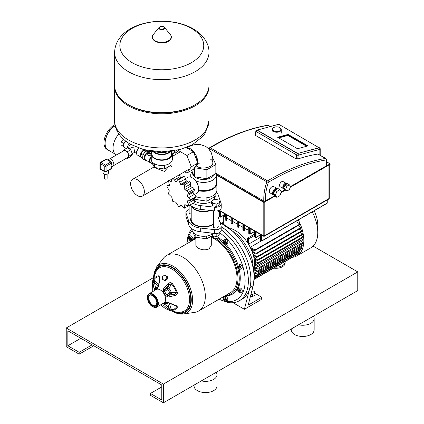 <?xml version="1.0" encoding="UTF-8"?>
<svg xmlns="http://www.w3.org/2000/svg" width="424" height="424" viewBox="0 0 424 424"><rect width="100%" height="100%" fill="white"/><g stroke="black" fill="none" stroke-linecap="round" stroke-linejoin="round"><path stroke-width="0.64" d="M250.489 296.206L252.572 296.524L255.004 295.125L255.004 293.143L254.114 291.224L251.845 290.875M250.976 294.298L252.572 294.542L252.572 296.524M252.572 294.542L255.004 293.143M172.314 153.859A2.29 1.325 -120 0 0 173.241 153.795A2.29 1.325 -120 0 0 173.533 153.414L174.662 150.764M151.94 152.015A10.536 6.084 0 0 0 151.257 154.172A10.536 6.084 0 0 0 154.341 158.475A10.536 6.084 0 0 0 165.821 159.795A10.536 6.084 0 0 0 172.329 154.172A10.536 6.084 0 0 0 171.641 152.015M151.257 154.172L151.257 159.408A10.536 6.084 0 0 0 154.341 163.712A10.536 6.084 0 0 0 164.517 165.286A10.536 6.084 0 0 0 171.969 160.982A10.536 6.084 0 0 0 172.329 159.408L172.329 154.172M154.606 152.221A9.164 5.289 0 0 0 155.311 152.677A9.164 5.289 0 0 0 168.975 152.221M151.94 151.554L151.94 154.172A9.847 5.687 0 0 0 161.793 159.859A9.847 5.687 0 0 0 171.641 154.172L171.641 151.554M153.451 151.962A9.847 5.687 0 0 0 170.13 151.962M151.612 160.982L154.341 167.453L164.517 169.028L171.969 164.724L171.969 160.982M154.341 163.712L154.341 167.453M164.517 165.286L164.517 169.028M114.607 85.425A47.186 27.242 0 0 0 128.424 104.686A47.186 27.242 0 0 0 195.157 104.686L195.157 104.686A47.186 27.242 0 0 0 208.974 85.425L208.974 52.412A47.186 27.242 180 0 1 195.157 71.672A47.186 27.242 180 0 1 128.424 71.672A47.186 27.242 180 0 1 114.607 52.412L114.607 85.425M132.129 62.662A41.95 24.221 180 0 1 132.129 28.408A41.95 24.221 180 0 1 191.452 28.408A41.95 24.221 180 0 1 191.452 62.662A41.95 24.221 180 0 1 132.129 62.662M195.157 104.686L194.181 105.247A45.813 26.447 0 0 0 194.187 105.247L195.157 104.686M114.618 85.987A47.186 27.242 0 0 0 114.607 86.549A47.186 27.242 0 0 0 143.736 111.713A47.186 27.242 0 0 0 195.157 105.809A47.186 27.242 0 0 0 208.974 86.549A47.186 27.242 0 0 0 208.968 85.987M128.424 104.686L129.4 105.247A45.813 26.447 0 0 0 194.181 105.247M130.629 183.762A9.71 5.607 -120 0 0 134.869 193.535A9.71 5.607 -120 0 0 142.353 196.137A9.71 5.607 -120 0 0 144.361 191.69A9.71 5.607 -120 0 0 140.127 181.917A9.71 5.607 -120 0 0 132.638 179.315A9.71 5.607 -120 0 0 130.629 183.762M168.662 166.632L164.411 171.365L156.933 168.572L155.502 167.634M192.178 230.661L192.083 230.227M207.188 235.951L205.932 236.142M192.798 232.008L195.162 237.096L206.658 238.876L206.658 236.258M206.658 238.876L212.541 235.479M195.888 234.589L195.162 234.477L194.966 234.059M195.162 237.096L195.162 234.477M103 170.739L103 172.764A2.751 1.585 0 0 0 104.702 174.232A2.751 1.585 0 0 0 107.696 173.888A2.751 1.585 0 0 0 108.502 172.764L108.502 170.363M104.378 174.137L104.378 178.377A1.373 0.795 0 0 0 105.226 179.108A1.373 0.795 0 0 0 106.721 178.933A1.373 0.795 0 0 0 107.124 178.377L107.124 174.137M108.125 160.071A4.123 2.38 60 0 1 108.989 160.42A4.123 2.38 60 0 1 110.277 161.512L110.632 161.809A0.917 0.53 120 0 0 110.176 161.851L110.611 162.106A0.917 0.53 60 0 1 111.258 163.224A0.917 0.53 0 0 0 111.528 162.853A0.917 0.917 0 0 0 111.067 162.058A0.917 0.53 120 0 0 110.611 162.106L105.428 165.095A0.917 0.53 120 0 0 104.781 166.219A0.917 0.53 0 0 0 106.074 166.219A0.917 0.53 -120 0 0 105.428 165.095L100.891 162.477A0.917 0.53 -120 0 0 100.435 162.434A0.917 0.917 0 0 0 99.974 163.224A0.917 0.53 0 0 0 100.244 163.6A0.917 0.53 -60 0 1 100.891 162.477L106.074 159.488A0.917 0.53 -60 0 1 106.535 159.44A0.917 0.917 0 0 0 105.618 159.44A0.917 0.53 60 0 1 106.074 159.488L106.509 159.737A0.917 0.53 -60 0 1 106.97 159.689A0.917 0.53 -60 0 1 106.975 159.694L108.125 160.071M111.607 163.807A4.123 2.38 60 0 1 111.904 165.471A4.123 2.38 60 0 1 111.777 166.393L111.528 167.586A0.917 0.53 180 0 1 111.528 167.586A0.917 0.53 180 0 1 111.258 167.962L111.258 168.461A0.917 0.53 60 0 1 111.067 168.879A0.917 0.917 0 0 0 111.528 168.089A0.917 0.53 180 0 1 111.258 168.461L106.074 171.455A0.917 0.53 180 0 1 104.781 171.455A0.917 0.53 120 0 0 104.967 171.874A0.917 0.917 0 0 0 105.883 171.874A0.917 0.53 -120 0 0 106.074 171.455L106.074 166.219L111.258 163.224L111.258 163.728A0.917 0.53 0 0 0 111.528 163.357L111.607 163.807M107.473 159.901L108.873 159.095A4.123 2.38 60 0 1 112.047 160.198A4.123 2.38 60 0 1 113.849 164.348A4.123 2.38 60 0 1 112.996 166.234L111.597 167.045M106.509 159.737L108.989 160.42L110.176 161.851M111.258 163.728L111.904 165.471L111.258 167.962M116.627 154.882A14.432 8.332 -60 0 1 116.028 154.59L108.094 150.006A14.432 8.332 -60 0 1 105.104 143.402A14.432 8.332 -60 0 1 115.206 125.79A14.199 8.199 -60 0 0 105.104 143.217A14.199 8.199 -60 0 0 105.104 143.307M116.028 154.59A14.432 8.332 -60 0 1 113.038 147.981A14.432 8.332 -60 0 1 118.868 133.973M123.363 139.136L120.978 141.892L120.978 144.913L123.67 146.471M120.978 141.892L123.999 143.635M109.662 158.899L123.888 150.69A3.896 2.247 60 0 1 126.887 151.734A3.896 2.247 60 0 1 128.589 155.65A3.896 2.247 60 0 1 127.783 157.437L113.558 165.646M127.518 151.665L130.756 149.799L127.391 147.854L124.153 149.725L127.518 151.665L129.203 156.006L127.518 158.401L126.813 157.993M130.756 149.799L132.442 154.135L129.203 156.006M132.442 154.135L130.756 156.53L127.518 158.401M123.188 151.092L124.153 149.725M136.523 153.128L136.523 152.38A3.207 1.85 -60 0 1 138.791 148.453L139.173 148.23A4.123 2.38 -60 0 0 136.523 153.128A4.123 2.38 -60 0 0 137.376 155.014L140.736 156.954M140.736 156.726A4.123 2.38 -60 0 1 143.328 150.324A4.123 2.38 -60 0 1 143.8 150.096M144.012 150.022A4.123 2.38 -60 0 1 145.39 150.117A4.123 2.38 -60 0 1 145.437 150.149M129.15 148.866L131.716 147.388L133.852 147.112L134.556 152.306L132.246 153.636M131.016 150.462A2.841 1.638 60 0 1 131.885 152.709M131.096 150.674A3.069 1.77 60 0 1 131.864 152.651M138.791 148.453L139.173 148.23M128.891 148.718A3.207 1.85 -60 0 1 130.507 144.324M127.454 147.891A4.123 2.38 -60 0 1 129.352 143.641M126.182 148.548L124.423 147.531A4.123 2.38 -60 0 1 123.665 144.717A4.123 2.38 -60 0 1 125.732 141.144M146.407 160.431A4.759 2.751 -60 0 1 145.156 160.24A4.759 2.751 -60 0 1 144.171 158.062A4.759 2.751 -60 0 1 147.229 152.428M145.999 151.437A4.532 2.618 -60 0 0 145.92 151.485A4.532 2.618 -60 0 0 145.612 151.675A4.532 2.618 120 0 0 143.307 154.543A4.532 2.618 -60 0 0 143.005 155.332A4.532 2.618 120 0 0 142.713 157.034L142.713 157.219A4.759 2.751 -60 0 1 146.079 151.389A4.759 2.751 -60 0 1 147.218 150.96M145.156 160.24L143.699 159.403A4.759 2.751 -60 0 1 142.713 157.219M151.257 157.267A3.896 2.247 120 0 0 149.969 160.701A3.896 2.247 120 0 0 150.774 162.482L151.103 162.673M151.257 156.387A4.304 2.486 120 0 0 149.391 160.701A4.304 2.486 120 0 0 150.282 162.673A4.304 2.486 120 0 0 151.103 162.874M147.52 153.011A4.304 2.486 120 0 0 144.817 158.062A4.304 2.486 120 0 0 145.713 160.034A4.304 2.486 120 0 0 147.812 159.848M151.257 155.12L148.347 155.481L147.679 154.267L147.679 153.165M151.299 153.599A4.579 2.645 -120 0 1 150.244 153.191L148.024 151.909A2.751 1.585 180 0 1 147.218 150.79A2.751 1.585 180 0 1 147.282 150.451M150.123 153.87A2.751 1.585 180 0 1 148.024 153.409A2.751 1.585 180 0 1 147.218 152.285L147.218 150.79L146.291 150.239M151.278 151.543L149.487 151.824L149.487 150.864M149.487 151.824L148.177 151.066L148.177 150.626M148.024 151.909L148.024 152.661L150.244 153.944A5.496 3.175 -120 0 0 151.257 154.368M152.916 164.385L151.405 163.516A4.532 2.618 -60 0 1 151.103 163.076L151.103 160.007A4.532 2.618 -60 0 1 151.257 159.567M151.103 163.076L152.751 164.03M145.612 151.675L143.344 150.366A4.532 2.618 -60 0 1 143.959 150.017L146.211 151.315M143.026 158.677L141.044 157.527A4.532 2.618 -60 0 1 140.736 157.092L142.883 158.332M143.005 155.332L140.736 154.023A4.532 2.618 -60 0 1 141.044 153.234L143.307 154.543M141.044 153.234L143.344 150.366M140.736 157.092L140.736 154.023M143.959 150.017L146.179 150.213M108.009 149.958A14.432 8.332 -60 0 1 107.929 149.916L106.959 149.354A14.432 8.332 -60 0 1 103.97 142.745A14.432 8.332 -60 0 1 114.968 124.651M107.929 149.916A14.432 8.332 -60 0 1 104.94 143.307A14.432 8.332 -60 0 1 115.164 125.621M174.99 154.861L178.128 150.403L186.915 155.476L191.314 166.807L186.915 173.056L184.62 171.731M179.188 149.789L178.128 150.403M186.194 147.578L193.397 151.739L186.915 155.476M193.397 151.739L197.791 163.065L191.314 166.807M197.791 163.065L193.397 169.319L186.915 173.056M210.124 158.889C211.926 159.959 212.827 161.247 212.832 162.742C213.139 167.284 202.296 169.823 197.033 166.441L196.031 165.758M199.545 200.033A11.061 6.387 0 0 0 201.919 200.398M210.484 199.073A11.061 6.387 0 0 0 212.223 198.072M216.404 181.615A13.287 7.669 180 0 1 216.865 183.613L216.865 190.344A13.287 7.669 180 0 1 209.615 197.176A13.287 7.669 180 0 1 195.782 196.556M216.865 183.613A13.287 7.669 180 0 1 198.533 190.705M215.843 172.838A12.826 7.404 180 0 1 216.404 175.006L216.404 183.237A12.826 7.404 180 0 1 198.649 190.074M274.911 196.179L263.876 202.418L263.993 202.031L263.876 202.418L216.404 175.011A12.826 7.404 180 0 1 209.133 181.684A12.826 7.404 180 0 1 195.565 180.788M196.015 181.393L198.262 186.004M214.353 174.397A10.992 6.349 180 0 1 206.753 179.214A10.992 6.349 180 0 1 195.803 177.624A10.992 6.349 180 0 1 194.632 176.829M212.721 157.834L215.843 164.56L206.864 169.743L194.531 167.703M215.843 164.56L215.843 173.538L206.864 178.721L194.6 176.824L191.6 170.353M206.864 178.721L206.864 169.743M194.6 176.824L194.6 167.846M194.584 176.792A10.992 6.349 180 0 1 192.581 173.14L192.581 172.478M191.447 177.412A12.826 7.404 180 0 1 190.752 175.006A12.826 7.404 180 0 1 192.183 171.609M194.102 198.194L194.6 199.269L206.864 201.167L215.843 195.983L215.843 193.296M194.6 197.902L194.6 199.269M206.864 197.775L206.864 201.167M213.187 233.221A4.579 2.645 0 0 0 218.964 232.893A4.579 2.645 0 0 0 219.261 232.702M218.016 235.834L218.016 237.382A2.29 1.325 180 0 1 217.342 238.315L217.019 238.5L217.342 238.315A2.29 1.325 180 0 1 214.104 238.315A2.29 1.325 180 0 1 213.436 237.382L213.436 235.998M214.284 238.41A1.834 1.06 0 0 0 214.427 238.5A1.834 1.06 0 0 0 217.019 238.5M211.64 233.052L212.731 235.892L216.823 236.523L219.812 234.795L219.812 232.394M212.731 233.174L212.731 235.892M216.823 233.587L216.823 236.523M219.812 202.328L218.715 199.969L214.629 199.338L211.64 201.066L211.64 203.456L212.731 205.82L216.823 206.451L219.812 204.723L219.812 202.328L216.823 204.055L216.823 206.451M211.64 201.066L212.731 203.425L212.731 205.82M212.731 203.425L216.823 204.055M194.616 194.499L196.821 193.227A9.164 5.289 -120 0 0 198.225 185.887A9.164 5.289 -120 0 0 192.242 177.815A9.164 5.289 -120 0 0 187.657 177.359L185.458 178.631M188.214 200.679L187.196 201.262L187.599 200.828L189.777 200.69L190.297 199.884L187.196 195.745L188.018 194.208L193.874 190.848A2.29 1.325 60 0 0 194.24 189.067L188.733 192.247L184.806 189.586L184.467 184.853L182.23 184.62M187.821 194.303L188.733 192.247M188.108 181.202A2.29 1.325 60 0 1 188.245 181.101L182.405 184.493L180.672 184.435L178.637 179.686L177.677 179.728L176.469 181.552L175.891 181.679L172.807 178.122M172.16 178.928L171.752 182.05L169.404 180.518M168.535 180.587L169.362 185.447L169.028 185.845M169.362 185.447L167.363 185.686L166.971 186.417L169.362 190.964L168.736 192.364L169.16 192.12M178.79 175.096A2.29 1.325 60 0 1 180.173 176.623A2.443 1.41 -120 0 0 181.027 177.799M177.677 179.728L183.248 176.511A2.29 1.325 60 0 1 184.143 176.506A2.29 1.325 60 0 1 185.495 178.886A2.443 1.41 -120 0 0 186.534 181.053L180.672 184.435M184.143 176.506L178.637 179.686M188.245 181.101A2.29 1.325 60 0 1 189.973 181.673A2.29 1.325 60 0 1 190.45 184.117A2.443 1.41 -120 0 0 190.668 186.2L184.806 189.586M189.973 181.673L184.467 184.853M193.355 191.15A2.443 1.41 -120 0 0 193.058 192.358A2.443 1.41 -120 0 0 194.42 194.34A2.29 1.325 60 0 1 195.803 196.704A2.29 1.325 60 0 1 195.347 197.473L189.777 200.69M195.803 196.704L190.297 199.884M169.001 192.258L168.535 194.049L171.752 197.123L172.807 201.442L175.891 202.269L178.637 206.615L179.463 206.642L180.672 205.031L184.467 208.179L184.806 204.66L188.733 205.714L187.196 201.262M194.128 202.614L188.733 205.714L194.24 202.534A2.29 1.325 60 0 1 194.128 202.614A2.29 1.325 60 0 1 194.001 202.672M176.903 181.09L175.891 181.679M186.534 181.053A2.443 1.41 -120 0 0 187.726 181.403M190.668 186.2A2.443 1.41 -120 0 0 192.364 187.429A2.29 1.325 60 0 1 194.24 189.067M193.058 192.358L187.196 195.745M193.127 198.755A2.443 1.41 -120 0 0 193.72 200.08A2.29 1.325 60 0 1 194.24 202.534M184.467 208.179L190.1 204.94A2.29 1.325 60 0 1 190.09 204.946M180.158 205.121L180.672 205.031M213.436 223.835A12.37 7.139 180 0 1 194.833 224.572A12.37 7.139 180 0 1 191.208 219.521L191.208 205.836M210.489 210.479A12.37 7.139 180 0 1 194.833 209.61A12.37 7.139 180 0 1 191.484 206.053M209.843 210.405A11.909 6.874 180 0 1 195.157 209.419L194.833 209.233A12.37 7.139 180 0 1 191.733 206.239M211.64 201.453A11.061 6.387 180 0 1 211.401 201.591A11.061 6.387 180 0 1 193.482 199.693M214.639 196.672L214.639 197.075A11.061 6.387 180 0 1 213.341 200.08M190.201 204.882A15.116 8.729 0 0 0 200.706 209.387L214.682 210.945A5.496 3.175 0 0 0 221.222 207.829L221.222 204.092A5.496 3.175 180 0 1 214.682 207.209L200.706 205.645A15.116 8.729 180 0 1 192.957 203.287M216.367 192.422A15.116 8.729 180 0 1 218.418 195.422L221.121 203.488A5.496 3.175 180 0 1 221.222 204.092M209.695 210.389A12.37 7.139 180 0 1 194.833 209.233L195.157 209.419M218.016 225.928A2.518 1.452 180 0 1 218.243 226.533A2.518 1.452 180 0 1 217.507 227.561A2.518 1.452 180 0 1 214.761 227.879A2.518 1.452 180 0 1 213.203 226.533A2.518 1.452 180 0 1 213.436 225.928M213.436 224.338A12.916 7.457 180 0 1 212.71 224.794A12.916 7.457 180 0 1 198.633 226.411A12.916 7.457 180 0 1 190.657 219.521A12.916 7.457 180 0 1 191.208 217.369M212.201 225.075A11.543 6.667 0 0 0 213.436 224.111M192.035 228.896L192.035 229.617A11.543 6.667 0 0 0 199.158 235.776A11.543 6.667 0 0 0 211.74 234.334A11.543 6.667 0 0 0 211.952 234.207M192.788 223.008A11.543 6.667 0 0 0 194.955 225.075M191.208 218.487A12.916 7.457 0 0 0 190.694 220.083M218.016 216.934A15.116 8.729 180 0 1 218.418 217.862L221.121 225.928A5.496 3.175 180 0 1 221.222 226.533A5.496 3.175 180 0 1 214.682 229.649L200.706 228.091A15.116 8.729 180 0 1 188.733 221.174L186.035 213.108A5.496 3.175 180 0 1 185.935 212.509A5.496 3.175 180 0 1 189.141 209.62M191.208 213.956A2.518 1.452 180 0 1 188.913 212.509A2.518 1.452 180 0 1 189.141 211.899M185.935 212.509L185.935 216.245A5.496 3.175 0 0 0 186.035 216.85L188.733 224.916A15.116 8.729 0 0 0 200.706 231.827L214.682 233.391A5.496 3.175 0 0 0 221.222 230.274L221.222 226.533M307.983 145.909L297.484 148.729L277.598 137.244L288.092 134.424L307.983 145.909M306.902 146.195L287.928 135.245L288.092 134.424M287.928 135.245L278.51 137.774M319.309 147.658L297.722 153.456L257.23 130.078L278.817 124.285L319.267 147.865A1.145 0.811 75 0 1 319.871 149.359A1.145 0.663 0 0 0 320.205 148.888A1.145 1.145 0 0 0 319.632 147.897A1.145 0.663 120 0 0 319.267 147.865L297.722 153.456M297.68 153.663A1.145 0.663 120 0 0 296.678 154.956A1.145 0.514 9.2 0 0 298.284 155.152A1.145 0.811 -105 0 0 297.68 153.663L257.193 130.285A1.145 0.811 -105 0 0 256.684 130.205A1.145 1.145 0 0 0 255.852 131.127A1.145 0.514 9.2 0 0 256.186 131.578A1.145 0.663 -60 0 1 257.193 130.285L257.23 130.078M284.138 188.744A2.979 1.717 -60 0 1 283.396 188.622A2.979 1.717 -60 0 1 282.781 187.26A2.979 1.717 -60 0 1 284.08 184.26A2.979 1.717 -60 0 1 286.375 183.465A2.979 1.717 -60 0 1 286.831 183.984M283.396 188.622L280.158 186.751A2.979 1.717 -60 0 1 279.543 185.389A2.979 1.717 -60 0 1 280.842 182.389A2.979 1.717 -60 0 1 283.137 181.594L286.375 183.465M274.084 194.998A3.662 2.115 -60 0 1 273.337 194.828A3.662 2.115 -60 0 1 272.579 193.148A3.662 2.115 -60 0 1 274.174 189.459A3.662 2.115 -60 0 1 276.999 188.479A3.662 2.115 -60 0 1 277.413 188.86M273.337 194.828L270.099 192.957A3.662 2.115 -60 0 1 269.335 191.277A3.662 2.115 -60 0 1 270.936 187.588A3.662 2.115 -60 0 1 273.761 186.608L276.999 188.479M283.969 187.631A1.834 1.06 -60 0 1 283.592 186.788A1.834 1.06 -60 0 1 284.393 184.944A1.834 1.06 -60 0 1 285.803 184.456L285.909 184.514M273.761 193.386A2.29 1.325 -60 0 1 273.549 192.586A2.29 1.325 -60 0 1 274.445 190.397A2.29 1.325 -60 0 1 276.141 189.597M326.358 159.488A1.145 1.145 0 0 0 325.786 158.497A1.145 0.663 120 0 0 325.484 158.449A1.145 0.843 80.6 0 1 326.024 159.954A1.145 0.663 -0 0 0 326.358 159.488L326.358 165.567A1.145 0.663 180 0 1 326.024 166.033L290.557 186.507L289.343 189.639L286.91 191.044L285.697 189.316L286.91 186.184L289.343 184.779L290.557 186.507M209.255 149.492A42.999 24.825 -60 0 1 209.509 148.723A1.145 0.663 -60 0 1 210.225 147.785A1.145 0.652 -120.8 0 0 209.652 147.727A1.145 1.145 0 0 0 209.154 148.342A1.145 0.307 18.7 0 0 209.509 148.723L266.844 181.822A1.145 0.307 18.7 0 0 268.387 182.278A1.145 0.652 -120.8 0 0 267.56 180.884A1.145 0.663 120 0 0 266.844 181.822A42.999 24.825 120 0 0 263.829 201.002L265.451 201.002L274.593 195.724M281.398 191.796L279.904 195.649L276.909 197.377L274.969 196.259L273.469 194.128L274.969 190.27L277.959 188.542L279.904 189.666L281.398 191.796L284.875 189.788M263.829 201.002L216.123 173.458M319.871 155.083L319.871 149.359L298.284 155.152L297.648 159.042A231.79 133.825 120 0 1 317.873 154.055A1.145 0.663 -60 0 1 318.175 154.103L325.786 158.497M297.892 158.91L295.798 158.634M255.555 135.457L256.186 131.578L296.678 154.956L296.047 158.836L255.555 135.457L255.222 135.007L255.852 131.127M277.826 137.376L288.05 134.631L307.713 145.978M260.585 234.748L255.566 237.535L256.117 237.323L256.117 231.912L255.471 231.154L260.718 234.181L260.643 234.525M256.117 231.902L260.585 234.493M254.692 231.34L249.672 234.127L250.224 233.921L250.224 228.51L249.577 227.746L254.824 230.778L254.75 231.122M250.224 228.499L254.692 231.091M248.793 227.683L244.229 225.049L243.678 224.344L248.93 227.375L248.851 227.72M238.431 227.11L237.785 227.11L238.431 227.11L238.431 221.704L237.785 220.941L243.032 223.973L242.957 224.317M238.431 221.688L242.899 224.28M237.005 220.877L232.437 218.243L231.891 217.538L237.138 220.565L237.064 220.909M226.644 220.305L225.992 220.305L226.644 220.305L226.644 214.894L225.992 214.136L231.239 217.162L231.165 217.507M226.644 214.883L231.107 217.475M225.213 214.067L220.65 211.433L220.098 210.728L225.345 213.76L225.271 214.104M219.277 210.256L219.378 210.702M262.016 235.304L263.421 236.126A1.145 1.145 0 0 0 264.565 236.126A1.145 0.663 -120 0 0 264.799 235.601A1.145 0.663 180 0 1 263.182 235.601L261.37 234.557L262.016 235.304M209.021 148.739L208.03 148.172M217.464 143.28L216.235 143.953M276.909 197.377L275.414 195.252L276.909 191.394L279.904 189.666M273.469 194.128L275.414 195.252M274.969 190.27L276.909 191.394M286.91 191.044L284.965 189.92L283.751 188.192L284.965 185.06L287.398 183.656L289.343 184.779M283.751 188.192L285.697 189.316M284.965 185.06L286.91 186.184M306.632 146.269L287.885 135.447L278.738 137.906M288.05 134.631L287.885 135.447M273.628 127.635A4.579 2.645 0 0 0 273.454 127.73A4.579 2.645 0 0 0 272.113 129.596A4.579 2.645 0 0 0 273.454 131.467A4.579 2.645 0 0 0 278.446 132.044A4.579 2.645 0 0 0 281.276 129.596A4.579 2.645 0 0 0 279.935 127.73L279.612 127.539A4.123 2.38 180 0 1 279.612 130.905A4.123 2.38 180 0 1 273.782 130.905A4.123 2.38 180 0 1 273.782 127.539A4.123 2.38 180 0 1 279.612 127.539L279.935 127.73M254.098 268.89A27.486 15.868 -120 0 0 254.596 264.126A27.486 15.868 -120 0 0 246.985 241.918A27.486 15.868 -120 0 0 230.783 228.51M312.276 211.862A33.443 19.308 60 0 1 317.762 232.516L317.762 225.038A24.279 14.018 -120 0 0 314.147 210.781M292.375 257.341A33.443 19.308 -120 0 0 296.906 255.868A33.443 19.308 -120 0 0 303.833 240.562A33.443 19.308 -120 0 0 298.348 219.908M317.762 225.038L317.762 232.516A33.443 19.308 60 0 1 310.834 247.828L296.906 255.868M275.372 267.157A9.164 5.289 0 0 0 282.453 265.62A9.164 5.289 0 0 0 285.14 261.878A9.164 5.289 0 0 0 285.119 261.534M285.14 261.878L285.14 263.002A9.164 5.289 180 0 1 282.453 266.744A9.164 5.289 180 0 1 273.697 268.127M299.694 224.63A0.954 0.551 -120 0 0 299.81 224.593A0.954 0.551 -120 0 0 299.991 223.967L295.65 221.461M255.958 254.077L300.908 228.123A0.933 0.535 -120 0 0 300.945 228.107A0.933 0.535 -120 0 0 301.098 227.397L298.024 225.621M247.611 241.32L246.985 241.68A27.714 16.001 60 0 1 247.611 242.613L247.611 238.352A0.689 0.398 60 0 1 247.754 238.034A0.689 0.398 60 0 1 248.284 238.219A0.689 0.398 60 0 1 248.581 238.913L248.581 244.16A27.714 16.001 60 0 1 250.298 247.272L254.962 249.964A0.954 0.551 60 0 1 254.782 250.589A0.954 0.551 60 0 1 254.665 250.626L250.865 248.432A27.714 16.001 60 0 1 251.999 251.04L256.075 253.393A0.933 0.535 60 0 1 255.921 254.103A0.933 0.535 60 0 1 255.879 254.119L252.407 252.116A27.714 16.001 60 0 1 253.218 254.538L256.939 256.684A0.922 0.53 60 0 1 256.812 257.447L301.835 231.451A0.922 0.53 -120 0 0 301.968 230.688L299.217 229.103M256.812 257.447L253.51 255.54A27.714 16.001 60 0 1 254.056 257.813L257.543 259.827A0.917 0.53 60 0 1 257.463 260.617L302.492 234.62A0.917 0.53 -120 0 0 302.572 233.831L300.144 232.432M257.463 260.617L254.241 258.757A27.714 16.001 60 0 1 254.559 260.893L257.898 262.822A0.917 0.53 60 0 1 257.856 263.633L302.884 237.641A0.917 0.53 -120 0 0 302.921 236.825L300.796 235.596M257.856 263.633L254.649 261.783A27.714 16.001 60 0 1 254.755 263.797L257.591 265.435A0.668 0.387 60 0 1 258.025 266.023A0.668 0.387 60 0 1 257.925 266.553L302.948 240.562A0.668 0.387 -120 0 0 303.054 240.026A0.668 0.387 -120 0 0 302.614 239.438L301.194 238.617M302.884 243.222A0.514 0.297 -120 0 0 302.884 242.385L301.337 241.489M302.529 245.809A0.514 0.297 -120 0 0 302.529 244.971L301.347 244.288M301.899 248.236A0.514 0.297 -120 0 0 301.899 247.399L300.987 246.874M301.003 250.51A0.514 0.297 -120 0 0 301.003 249.672L300.362 249.301M299.842 252.63A0.514 0.297 -120 0 0 299.842 251.792L299.461 251.57M254.22 279.374L293.466 256.711A0.689 0.398 -120 0 0 293.609 256.398M223.337 223.914L223.337 216.044L225.213 214.957M248.793 228.647L246.985 229.691L244.33 228.16M246.985 241.68L246.985 229.691M242.899 227.333L238.431 224.757M237.005 223.93L232.538 221.355M231.107 220.528L226.644 217.947M225.213 217.125L223.337 216.044M221.8 223.178A0.689 0.398 60 0 1 221.885 223.098A0.689 0.398 60 0 1 222.6 223.554M254.358 277.524L254.813 277.784A0.514 0.297 60 0 1 254.813 278.621L254.305 278.329M254.437 274.779L255.979 275.669A0.514 0.297 60 0 1 255.979 276.506L254.432 275.611M254.358 271.943L256.875 273.395A0.514 0.297 60 0 1 256.875 274.233L254.4 272.802M257.925 266.553A0.668 0.387 60 0 1 257.591 266.521L254.75 264.883A27.714 16.001 60 0 1 254.649 266.526L257.861 268.381A0.514 0.297 60 0 1 257.861 269.219L254.559 267.311A27.714 16.001 60 0 1 254.241 269.081L257.506 270.968A0.514 0.297 60 0 1 257.506 271.805L254.204 269.897M256.446 262.822L254.755 263.797M302.921 236.825L257.898 262.822M256.255 259.917L254.559 260.893M257.543 259.827L302.572 233.831M255.752 256.838L254.056 257.813M301.968 230.688L256.939 256.684M254.909 253.563L253.218 254.538M301.098 227.397L256.075 253.393M253.69 250.065L251.999 251.04M299.991 223.967L254.962 249.964M261.364 240.88L250.298 247.272M248.581 244.16L260.585 237.233M256.128 265.678L254.649 266.526M255.932 268.106L254.241 269.081M255.2 270.475L254.299 270.994M219.961 222.462A43.518 25.127 60 0 1 254.109 277.497A43.518 25.127 60 0 1 253.372 284.822A43.518 25.127 60 0 1 253.149 285.765L248.215 305.137L261.82 297.282L255.004 293.35M232.988 302.704L244.394 309.292L261.237 299.567L261.82 297.282M253.372 284.822L254.437 274.752L252.148 259.414A34.837 10.886 163.4 0 1 252.201 259.631A37.492 21.645 -120 0 0 237.853 234.779A34.837 10.886 -43.4 0 1 238.012 234.938L219.929 222.372M244.394 309.292L249.906 287.636L253.149 285.765M219.028 299.249L227.439 302.402A43.518 25.127 -120 0 0 239.348 300.738L241.86 299.291A43.518 25.127 -120 0 0 248.74 265.138A43.518 25.127 -120 0 0 221.222 226.739A43.518 25.127 60 0 1 249.906 287.636M172.467 311.285L172.669 311.401C176.442 313.575 180.02 314.444 183.401 314.004L194.658 312.371A32.065 18.513 -120 0 0 198.671 310.999A32.065 18.513 -120 0 0 203.584 285.304A32.065 18.513 -120 0 0 182.638 257.045A32.065 18.513 -120 0 0 166.6 255.455A32.065 18.513 -120 0 0 163.41 258.243L156.366 267.178L153.255 278.006M211.295 236.195L211.295 245.337L209.037 248.877C205.396 250.346 201.76 250.086 198.119 248.104L195.856 245.337L195.856 237.202A33.443 19.308 60 0 0 193.54 239.905M198.671 310.999L230.349 292.708A32.065 18.513 -120 0 0 235.267 267.014A32.065 18.513 -120 0 0 214.316 238.754A32.065 18.513 -120 0 0 211.295 237.244M156.742 307.093L164.072 302.858A7.717 4.457 -120 0 0 165.254 296.673A7.717 4.457 -120 0 0 160.214 289.873A7.717 4.457 -120 0 0 156.35 289.491L149.025 293.721C145.331 295.586 148.045 304.3 152.656 306.732C154.691 307.628 156.059 307.745 156.742 307.093A7.717 4.457 -120 0 0 157.924 300.908A7.717 4.457 -120 0 0 152.884 294.102A7.717 4.457 -120 0 0 149.025 293.721M195.093 236.952A34.36 19.838 -120 0 0 192.761 240.355M216.161 238.781A33.443 19.308 60 0 1 237.445 272.606A33.443 19.308 60 0 1 225.605 295.449M224.831 295.894A34.36 19.838 -120 0 0 232.145 294.32A34.36 19.838 -120 0 0 237.875 268.461A34.36 19.838 -120 0 0 217.56 238.171M189.984 240.541A2.29 1.325 60 0 1 188.484 238.521A2.29 1.325 60 0 1 188.839 236.687A2.29 1.325 60 0 1 189.984 236.799A2.29 1.325 60 0 1 191.478 238.818A2.29 1.325 60 0 1 191.129 240.652A2.29 1.325 60 0 1 189.984 240.541M188.839 236.687L190.132 235.935A2.29 1.325 60 0 1 191.277 236.051A2.29 1.325 60 0 1 192.777 238.071A2.29 1.325 60 0 1 192.422 239.905L191.129 240.652M223.278 241.192A2.29 1.325 60 0 1 223.755 240.143A2.29 1.325 60 0 1 225.52 240.758A2.29 1.325 60 0 1 226.517 243.063A2.29 1.325 60 0 1 226.045 244.113A2.29 1.325 60 0 1 224.28 243.498A2.29 1.325 60 0 1 223.278 241.192M223.755 240.143L225.049 239.396A2.29 1.325 60 0 1 226.814 240.011A2.29 1.325 60 0 1 227.815 242.316A2.29 1.325 60 0 1 227.338 243.36L226.045 244.113M239.512 264.444L238.219 265.196A2.29 1.325 60 0 1 240.509 266.516A2.29 1.325 60 0 1 240.509 269.161A2.29 1.325 60 0 1 238.219 267.841A2.29 1.325 60 0 1 238.219 265.196L239.512 264.444A2.29 1.325 60 0 1 241.802 265.769A2.29 1.325 60 0 1 241.802 268.413L240.509 269.161L241.802 268.413M239.364 288.924A2.29 1.325 60 0 1 240.858 290.944A2.29 1.325 60 0 1 240.509 292.777A2.29 1.325 60 0 1 239.364 292.666A2.29 1.325 60 0 1 237.864 290.647A2.29 1.325 60 0 1 238.219 288.813A2.29 1.325 60 0 1 239.364 288.924M238.219 288.813L239.512 288.066A2.29 1.325 60 0 1 240.657 288.177A2.29 1.325 60 0 1 242.157 290.196A2.29 1.325 60 0 1 241.802 292.03L240.509 292.777M226.045 298.485A2.29 1.325 60 0 1 226.045 301.13A2.29 1.325 60 0 1 223.755 299.805A2.29 1.325 60 0 1 223.755 297.16A2.29 1.325 60 0 1 226.045 298.485M223.755 297.16L225.049 296.413A2.29 1.325 60 0 1 227.338 297.738A2.29 1.325 60 0 1 227.338 300.383L226.045 301.13M168.021 283.884L169.187 284.801L167.475 288.055A1.145 0.663 -120 0 0 167.787 289.422L169.017 288.405A1.145 0.88 27.8 0 0 167.475 288.055L164.798 289.603L169.187 284.801L171.455 283.778A18.137 10.473 60 0 1 176.57 292.634L174.55 294.086L168.196 295.491L166.425 294.966A8.867 5.12 -120 0 0 164.364 291.399L164.798 289.603A1.145 0.488 40.3 0 1 163.457 288.861L163.351 292.178A8.151 4.706 60 0 1 165.243 295.454L168.164 297.023L174.762 295.56C176.548 295.162 177.412 294.129 177.343 292.459A18.969 10.95 -120 0 0 171.99 283.195C170.581 282.305 169.256 282.532 168.021 283.884L163.457 288.866M174.762 305.105L168.164 302.455L165.243 302.423A8.151 4.706 60 0 1 163.351 303.515C162.625 303.732 162.662 304.289 163.457 305.174L168.021 309.001L171.99 310.389A18.969 10.95 -120 0 0 177.343 307.299C177.412 306.308 176.548 305.582 174.762 305.11L174.561 305.349L176.352 306.234L176.57 306.822A18.137 10.473 60 0 1 171.455 309.774A1.145 0.896 87 0 0 171.99 310.389M164.448 275.16L167.427 276.676L167.21 279.209L165.106 280.651L162.366 279.231L162.472 276.655L164.448 275.16L166.319 276.241L166.208 278.817L164.236 280.306M167.21 279.209L166.208 278.817M167.427 276.676L166.319 276.241M159.747 279.109C160.235 277.322 160.034 276.209 159.143 275.775A18.969 10.95 -120 0 0 153.79 278.865L153.011 282.999L154.039 288.866C154.41 289.995 154.871 290.302 155.423 289.783A8.151 4.706 60 0 1 157.315 288.691L158.751 286.147L159.747 279.109L159.44 279.172M239.348 300.738A43.518 25.127 -120 0 0 246.667 268.207A43.518 25.127 -120 0 0 221.222 229.861M191.818 228.748A43.518 25.127 -120 0 0 186.841 243.774M224.656 297.966L225.563 298.766L225.801 299.948L225.144 300.33L224.238 299.529L223.994 298.348L224.656 297.966L223.994 298.348M225.536 298.782L224.238 299.529M240.175 291.802L239.364 291.876L238.553 290.869L238.553 289.788L239.364 289.714L240.175 290.726L240.175 291.802M240.175 291.41L239.364 291.876M239.74 290.186L238.553 290.869M239.602 266.272L240.265 267.422L240.021 268.323L239.12 268.079L238.458 266.935L238.701 266.034L239.602 266.272L238.458 266.935M240.265 267.422L239.12 268.079M225.367 241.463L225.833 242.666L225.367 243.334L224.434 242.793L223.962 241.585L224.434 240.922L225.367 241.463M225.616 242.109L224.434 242.793M224.773 241.118L223.962 241.585M186.979 243.694A41.229 23.802 60 0 1 192.204 230.762M219.812 232.834A41.229 23.802 60 0 1 245.12 281.26A41.229 23.802 60 0 1 219.044 299.238M232.145 294.32L233.147 293.737A34.36 19.838 -120 0 0 239.131 268.896M238.124 265.26A34.36 19.838 -120 0 0 225.939 244.16M223.294 241.468A34.36 19.838 -120 0 0 218.016 237.212M189.173 237.663L189.984 237.588L190.795 238.595L190.795 239.677L189.984 239.751L189.173 238.739L189.173 237.663M190.795 239.279L189.984 239.751M190.36 238.055L189.173 238.739M169.362 303.377L171.455 309.774L164.798 304.315A1.145 0.583 137.1 0 1 163.457 305.174M167.411 302.482A1.145 0.663 -120 0 0 167.475 302.773L164.798 304.315L164.364 303.732A8.867 5.12 -120 0 0 165.514 303.351A8.867 5.12 -120 0 0 166.425 302.545L168.164 302.455M177.343 307.299A1.145 0.896 -147 0 1 176.57 306.822L175.61 305.746M168.021 309.001A1.145 0.673 -57.6 0 0 169.187 307.999L167.475 302.773A1.145 0.318 161.9 0 1 167.787 302.619M157.315 288.691A1.145 0.912 -97.5 0 1 157.802 287.61L158.751 286.147M155.423 289.783A1.145 0.912 37.5 0 1 155.523 288.988L155.523 288.988A1.145 0.912 37.5 0 1 155.741 288.797L154.458 282.49A1.145 0.673 177.6 0 0 153.011 282.999M158.422 286.396A1.145 0.318 -41.9 0 1 158.131 286.587L154.458 282.49L154.055 279.633A18.137 10.473 60 0 1 159.17 276.681A1.145 0.896 -93 0 1 159.143 275.775M153.79 278.865A1.145 0.896 33 0 0 154.055 279.633L158.549 284.652M154.039 288.866A1.145 0.583 -17.1 0 1 155.449 288.135L158.131 286.587A1.145 0.663 -120 0 0 158.348 286.788M159.62 278.054L159.17 276.681L159.572 277.169L159.44 279.162L158.444 286.136M174.762 295.56L174.55 294.086L170.877 293.943A1.145 0.88 92.2 0 0 171.344 292.433L169.844 292.989A1.145 0.663 -120 0 0 170.877 293.943L168.196 295.491A1.145 0.488 79.7 0 0 168.164 297.023M171.99 283.195L169.017 288.405A10.012 5.777 -120 0 1 171.344 292.433L177.343 292.459M211.38 236.147A33.443 19.308 60 0 1 213.436 237.143M298.517 324.795A11.453 6.614 0 0 0 314.152 318.641A11.453 6.614 0 0 0 313.363 316.224M291.246 328.992L291.246 329.861A11.453 6.614 0 0 0 294.601 334.536A11.453 6.614 0 0 0 307.082 335.972A11.453 6.614 0 0 0 314.152 329.861L314.152 318.641M201.336 380.9A11.453 6.614 0 0 0 216.977 374.747A11.453 6.614 0 0 0 216.182 372.33M194.07 385.098L194.07 385.967A11.453 6.614 0 0 0 197.425 390.642A11.453 6.614 0 0 0 209.907 392.078A11.453 6.614 0 0 0 216.977 385.967L216.977 374.747M66.234 327.991L163.41 384.096L163.41 402.8L150.451 395.322L150.451 393.451L161.793 399.996L161.793 385.034L67.851 330.8L67.851 345.761L79.187 352.307L79.187 354.173L66.234 346.694L66.234 327.991L153.255 277.752M163.41 402.8L357.766 290.588L357.766 271.885L163.41 384.096M357.766 271.885L313.108 246.1M161.793 386.905L150.451 393.451M80.809 338.278L67.851 345.761M92.146 344.823L79.187 352.307M93.768 345.761L79.187 354.173M176.395 150.43L175.828 151.76A1.145 0.859 23.1 0 0 176.061 151.474L176.517 150.403M173.533 153.414L175.828 151.76A1.982 1.145 60 0 1 175.578 152.089L173.241 153.795M153.239 34.62C148.23 40.386 161.581 45.728 168.407 41.324C171.588 39.204 172.234 36.968 170.342 34.62A9.445 5.454 180 0 1 168.466 40.789A9.445 5.454 180 0 1 156.366 41.393A9.445 5.454 180 0 1 153.239 34.62L159.148 27.332A2.915 1.685 180 0 1 159.731 26.86M164.433 27.332A2.915 1.685 180 0 1 163.855 29.24A2.915 1.685 180 0 1 160.118 29.426A2.915 1.685 180 0 1 159.148 27.332L159.79 26.802C161.581 26.018 163.123 26.193 164.433 27.332L170.342 34.62M160.076 26.834A2.422 1.399 180 0 1 163.505 26.834A2.422 1.399 180 0 1 163.505 28.811A2.422 1.399 180 0 1 160.076 28.811A2.422 1.399 180 0 1 160.076 26.834M208.974 120.681L205.555 132.659L202.767 136.507L192.242 144.791L180.147 149.54L161.571 151.893L143.339 149.518L130.369 144.245C119.33 137.821 114.332 128.493 114.607 120.681A47.186 27.242 0 0 0 128.424 139.947A47.186 27.242 0 0 0 195.157 139.947A47.186 27.242 0 0 0 208.974 120.681L208.974 86.549M169.992 151.442A21.99 12.694 180 0 1 153.589 151.442M100.435 169.256A0.917 0.53 -60 0 1 100.244 168.837A0.917 0.53 180 0 1 99.974 168.461A0.917 0.917 0 0 0 100.435 169.256L104.967 171.874M100.244 163.6L104.781 166.219L104.781 171.455L100.244 168.837L100.244 163.6M150.244 153.191L151.755 152.322M186.661 147.849A10.309 5.952 60 0 1 190.297 148.824A10.309 5.952 60 0 1 197.584 161.449A10.309 5.952 60 0 1 197.536 162.403M197.213 163.881A10.309 5.952 60 0 1 195.74 165.98L197.361 163.675M196.19 158.936A10.309 5.952 -120 0 0 194.881 155.56M169.383 185.06L168.164 185.765M172.128 180.121L170.215 181.228M180.173 176.623L174.471 179.914M185.495 178.886L179.792 182.177M190.45 184.117L184.753 187.408M192.364 187.429L186.666 190.726M194.42 194.34L188.717 197.632M193.72 200.08L188.018 203.372M186.666 205.296L184.753 206.403M181.011 205.205L179.792 205.91M214.682 210.945L214.682 207.209M200.706 209.387L200.706 205.645M186.035 213.108L186.035 216.85M188.733 221.174L188.733 224.916M200.706 228.091L200.706 231.827M214.682 229.649L214.682 233.391M330.232 163.977L290.276 187.233M326.358 161.735L330.073 163.881L290.461 186.751M264.152 202.312L274.874 196.121M281.117 192.517L285.288 190.111M284.965 189.926L281.308 192.035M274.688 195.856L263.993 202.031L216.378 174.545M216.404 174.932L263.829 202.312M267.692 125.255A1.145 0.843 80.6 0 1 268.148 125.35A1.145 0.663 -60 0 1 268.45 125.393A1.145 1.145 0 0 0 267.692 125.255C248.888 128.393 229.543 135.887 209.652 147.727M317.873 154.055L325.484 158.449A231.79 133.825 120 0 0 267.56 180.884L210.225 147.785A231.79 133.825 -60 0 1 268.148 125.35L270.247 126.559M265.451 201.002A41.854 24.163 -60 0 1 268.387 182.278A230.645 133.162 -60 0 1 326.024 159.954L326.024 166.033M254.824 230.778L254.824 236.952L255.471 237.323L255.471 231.154M260.718 234.181L260.585 240.164A0.456 0.456 0 0 0 260.813 240.562L261.37 240.726L261.37 234.557M263.182 202.015L263.182 235.601A1.145 0.663 120 0 0 263.421 236.126M219.452 210.357L219.314 216.341A0.456 0.456 0 0 0 219.547 216.738L220.098 216.903L220.098 210.728M225.345 213.76L225.213 219.743A0.456 0.456 0 0 0 225.441 220.141L225.992 220.305L225.992 214.136M231.239 217.162L231.107 223.146A0.456 0.456 0 0 0 231.334 223.543L231.891 223.708L231.891 217.538M237.138 220.565L237.005 226.554A0.456 0.456 0 0 0 237.233 226.946L237.785 227.11L237.785 220.941M243.032 223.973L242.899 229.956A0.456 0.456 0 0 0 243.127 230.354L243.678 230.518L243.678 224.344M248.93 227.375L248.793 233.359A0.456 0.456 0 0 0 249.021 233.757L249.577 233.921L249.577 227.746M329.273 198.109A1.145 0.663 180 0 1 328.939 198.575A1.145 0.663 60 0 1 328.701 199.1A1.145 1.145 0 0 0 329.273 198.109L329.273 164.793M328.939 164.989L328.939 198.575L264.799 235.601L264.799 202.015M249.254 233.735L249.672 234.127A0.456 0.456 0 0 0 250.128 234.127L254.692 231.499M244.33 230.518L243.678 230.518L244.33 230.518L244.33 225.107M243.355 230.327L243.774 230.725A0.456 0.456 0 0 0 244.235 230.725M237.461 226.925L237.88 227.322A0.456 0.456 0 0 0 238.336 227.322M232.538 223.708L231.891 223.708L232.538 223.708L232.538 218.296M231.568 223.522L231.986 223.92A0.456 0.456 0 0 0 232.442 223.92M225.669 220.12L226.087 220.517A0.456 0.456 0 0 0 226.549 220.517M225.213 214.321L220.194 217.109L220.745 216.903L220.745 211.491M219.775 216.717L220.194 217.109A0.456 0.456 0 0 0 220.65 217.109L225.213 214.48M219.314 210.919L218.016 211.671M255.147 237.138L254.692 236.762A0.456 0.456 0 0 0 254.919 237.159L255.566 237.535A0.456 0.456 0 0 0 256.022 237.535L260.585 234.901M261.041 240.541L261.46 240.938L262.016 240.726L261.46 240.938A0.456 0.456 0 0 0 261.921 240.938L327.031 203.345A0.456 0.456 0 0 0 327.259 202.948L327.031 203.345M327.127 200.006L327.127 203.138L262.016 240.726L262.016 235.32M302.614 239.438L257.591 265.435M254.692 235.384L248.581 238.913M223.056 223.777L223.337 223.612M257.861 268.381L302.884 242.385M302.529 244.971L257.506 270.968M301.899 247.399L256.875 273.395M301.003 249.672L255.979 275.669M254.813 277.784L299.842 251.792M300.097 252.651L254.241 279.125M155.825 305.503A5.888 3.397 60 0 1 152.884 305.211A5.888 3.397 60 0 1 149.036 300.028A5.888 3.397 60 0 1 149.937 295.311C150.117 294.887 151.018 294.993 152.656 295.623C156.753 299.381 157.813 302.672 155.825 305.503M152.561 305.773A6.344 3.662 -120 0 0 157.044 303.181A6.344 3.662 -120 0 0 152.561 295.411A6.344 3.662 -120 0 0 148.071 298.003A6.344 3.662 -120 0 0 152.561 305.773M152.561 294.664A7.261 4.192 60 0 1 157.691 303.558A7.261 4.192 60 0 1 152.561 306.52A7.261 4.192 60 0 1 147.425 297.627A7.261 4.192 60 0 1 152.561 294.664M183.401 314.004A27.74 16.017 -120 0 0 191.849 293.429A27.74 16.017 -120 0 0 172.997 266.145A27.74 16.017 -120 0 0 156.366 267.178M153.631 276.793A26.648 15.386 60 0 1 172.43 267.358A26.648 15.386 60 0 1 191.266 299.254A26.648 15.386 60 0 1 173.708 311.566M152.751 291.569L152.566 280.985L156.286 271.053A24.91 14.379 60 0 1 171.943 269.065A24.91 14.379 60 0 1 189.062 294.495A24.91 14.379 60 0 1 180.004 312.138C174.699 312.212 169.738 310.946 165.132 308.333L160.473 304.941M175.838 311.91A25.959 14.988 -120 0 0 190.71 297.696A25.959 14.988 -120 0 0 172.43 267.926A25.959 14.988 -120 0 0 154.394 274.773M163.351 303.515A1.145 0.912 82.5 0 0 164.093 303.828L167.125 302.418M166.669 302.402L166.425 302.545A1.145 0.912 -142.5 0 1 165.243 302.423M158.046 287.467L157.802 287.61A8.867 5.12 -120 0 0 156.652 287.997L155.523 288.988M165.243 295.454L169.844 292.989A8.867 5.12 60 0 0 167.787 289.422L163.351 292.178M176.061 151.474L175.578 152.089M208.974 52.412C209.249 44.6 204.251 35.272 193.212 28.848C166.712 13.255 115.657 21.873 114.607 52.412M173.347 150.986L161.793 152.937L150.234 150.986M114.607 120.681L114.607 86.549M188.998 169.208L142.353 196.137M179.288 152.386L172.329 156.403M154.097 166.929L132.638 179.315M111.528 167.586L111.528 168.089M106.535 159.44L106.97 159.689M110.632 161.809L111.067 162.058M111.528 162.853L111.528 163.357M105.618 159.44L100.435 162.434M99.974 168.461L99.974 163.224M111.067 168.879L105.883 171.874M136.539 153.472L134.541 152.317M170.3 165.689L171.434 166.346M145.713 160.034L150.282 162.673M186.624 147.828L190.524 148.803L196.026 154.914L197.616 162.615M196.847 164.788L199.206 163.367M212.832 162.742L212.721 157.845L211.274 152.725L208.635 148.782L205.751 146.407L199.672 144.324L193.969 144.748L191.118 145.697L187.037 147.796M190.752 175.006L190.752 177.153M189.141 205.492L189.141 213.113M218.016 210.717L218.016 227.137M214.427 238.5L214.104 238.315M213.436 210.808L213.436 227.137M169.335 184.546L167.363 185.686M181.435 205.508L179.463 206.642M290.239 187.328L330.185 164.268L330.185 163.871L326.358 161.661M285.357 190.148L281.08 192.618M270.401 126.522L268.45 125.393M208.91 149.084L209.154 148.342M278.271 124.407L256.684 130.205M319.299 147.706L319.632 147.897M320.205 148.888L320.205 155.274M219.314 210.664L218.895 210.421M264.565 236.126L328.701 199.1M248.793 227.624L248.793 233.359M242.899 224.222L242.899 229.956M237.005 220.819L237.005 226.554M231.107 217.417L231.107 223.146M225.213 214.014L225.213 219.743M219.314 210.606L219.314 216.341M219.314 211.073L218.016 211.825M254.692 231.032L254.692 236.762M327.259 199.932L327.259 202.948M260.585 234.435L260.585 240.164M272.113 131.965L272.113 129.596M273.782 127.539L273.454 127.73M281.276 133.189L281.276 129.596M255.921 254.103L300.945 228.107M254.782 250.589L299.81 224.593M247.754 238.034L254.692 234.032M221.885 223.098L223.337 222.261M258.115 269.245L303.144 243.249M257.76 271.826L302.789 245.835M257.13 274.259L302.158 248.263M256.234 276.528L301.263 250.536M195.856 238.564L166.6 255.455M174.561 305.349L168.021 302.725M158.258 287.064L156.652 287.997"/></g></svg>
